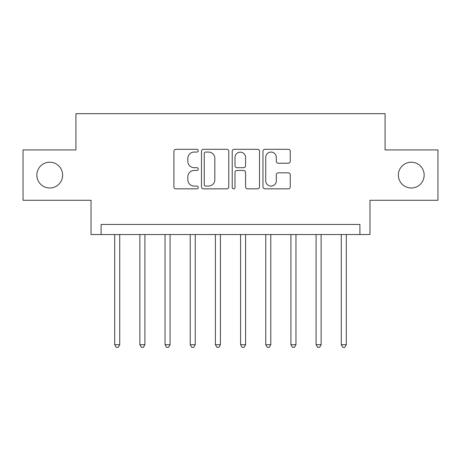 <?xml version="1.0" encoding="UTF-8"?>
<svg xmlns="http://www.w3.org/2000/svg" width="461" height="461" viewBox="0 0 461 461"><rect width="100%" height="100%" fill="white"/><g stroke="black" fill="none" stroke-linecap="round" stroke-linejoin="round"><path stroke-width="0.69" d="M198.276 150.684A1.383 1.383 0 0 0 196.893 149.301L175.889 149.301A1.977 1.977 0 0 0 173.912 151.277L173.912 186.861A1.977 1.977 0 0 0 175.889 188.843L196.893 188.843A1.383 1.383 0 0 0 198.276 187.454A1.383 1.383 0 0 0 196.893 186.071L194.173 186.071A6.327 6.327 0 0 1 187.846 179.744L187.846 176.782A6.327 6.327 0 0 1 194.173 170.455L196.893 170.455A1.383 1.383 0 0 0 198.276 169.072A1.383 1.383 0 0 0 196.893 167.689L194.173 167.689A6.327 6.327 0 0 1 187.846 161.362L187.846 158.394A6.327 6.327 0 0 1 194.173 152.067L196.893 152.067A1.383 1.383 0 0 0 198.276 150.684M398.373 175.111A12.891 12.891 0 0 0 411.264 188.002A12.891 12.891 0 0 0 424.155 175.111A12.891 12.891 0 0 0 411.264 162.22A12.891 12.891 0 0 0 398.373 175.111M36.845 175.111A12.891 12.891 0 0 0 49.736 188.002A12.891 12.891 0 0 0 62.627 175.111A12.891 12.891 0 0 0 49.736 162.22A12.891 12.891 0 0 0 36.845 175.111M288.275 163.24A1.977 1.977 0 0 0 290.251 161.264L290.251 151.277A1.977 1.977 0 0 0 288.275 149.301L264.948 149.301A1.977 1.977 0 0 0 262.972 151.277L262.972 186.861A1.977 1.977 0 0 0 264.948 188.843L288.275 188.843A1.977 1.977 0 0 0 290.251 186.861L290.251 174.805A1.977 1.977 0 0 0 288.275 172.829L278.294 172.829A1.977 1.977 0 0 0 276.318 174.805L276.318 180.787A5.29 5.29 0 0 1 271.028 186.071A5.29 5.29 0 0 1 265.738 180.787L265.738 157.357A5.29 5.29 0 0 1 271.028 152.067A5.29 5.29 0 0 1 276.318 157.357L276.318 161.264A1.977 1.977 0 0 0 278.294 163.24L288.275 163.24M359.903 234.528L369.976 234.528L369.976 200.287L437.95 200.287L437.95 149.934L385.079 149.934L385.079 113.683L75.921 113.683L75.921 149.934L23.05 149.934L23.05 200.287L91.024 200.287L91.024 234.528L359.903 234.528L359.903 224.455L101.097 224.455L101.097 234.528M228.771 151.277A1.977 1.977 0 0 0 226.795 149.301L203.462 149.301A1.977 1.977 0 0 0 201.486 151.277L201.486 186.861A1.977 1.977 0 0 0 203.462 188.843L226.795 188.843A1.977 1.977 0 0 0 228.771 186.861L228.771 151.277M234.205 149.301L257.538 149.301A1.977 1.977 0 0 1 259.514 151.277L259.514 186.861A1.977 1.977 0 0 1 257.538 188.843L247.551 188.843A1.977 1.977 0 0 1 245.575 186.861L245.575 172.431A1.977 1.977 0 0 0 243.598 170.455L236.977 170.455A1.977 1.977 0 0 0 234.995 172.431L234.995 187.454A1.383 1.383 0 0 1 233.612 188.843A1.383 1.383 0 0 1 232.229 187.454L232.229 151.277A1.977 1.977 0 0 1 234.205 149.301M205.641 152.067A1.383 1.383 0 0 0 204.258 153.455L204.258 184.688A1.383 1.383 0 0 0 205.641 186.071L208.505 186.071A6.327 6.327 0 0 0 214.832 179.744L214.832 158.394A6.327 6.327 0 0 0 208.505 152.067L205.641 152.067M245.575 157.455A5.29 5.29 0 0 0 240.285 152.17A5.29 5.29 0 0 0 234.995 157.455L234.995 165.712A1.977 1.977 0 0 0 236.977 167.689L243.598 167.689A1.977 1.977 0 0 0 245.575 165.712L245.575 157.455M114.691 234.528L114.691 344.695L119.727 344.695L119.727 234.528M119.727 344.695L118.218 347.317L116.201 347.317L114.691 344.695M139.867 234.528L139.867 344.695L144.904 344.695L144.904 234.528M144.904 344.695L143.388 347.317L141.377 347.317L139.867 344.695M165.044 234.528L165.044 344.695L170.08 344.695L170.08 234.528M170.08 344.695L168.565 347.317L166.554 347.317L165.044 344.695M190.22 234.528L190.22 344.695L195.251 344.695L195.251 234.528M195.251 344.695L193.741 347.317L191.73 347.317L190.22 344.695M215.396 234.528L215.396 344.695L220.427 344.695L220.427 234.528M220.427 344.695L218.917 347.317L216.906 347.317L215.396 344.695M240.573 234.528L240.573 344.695L245.604 344.695L245.604 234.528M245.604 344.695L244.094 347.317L242.083 347.317L240.573 344.695M265.749 234.528L265.749 344.695L270.78 344.695L270.78 234.528M270.78 344.695L269.27 347.317L267.259 347.317L265.749 344.695M290.92 234.528L290.92 344.695L295.956 344.695L295.956 234.528M295.956 344.695L294.446 347.317L292.435 347.317L290.92 344.695M316.096 234.528L316.096 344.695L321.133 344.695L321.133 234.528M321.133 344.695L319.623 347.317L317.612 347.317L316.096 344.695M341.273 234.528L341.273 344.695L346.309 344.695L346.309 234.528M346.309 344.695L344.799 347.317L342.782 347.317L341.273 344.695"/></g></svg>
